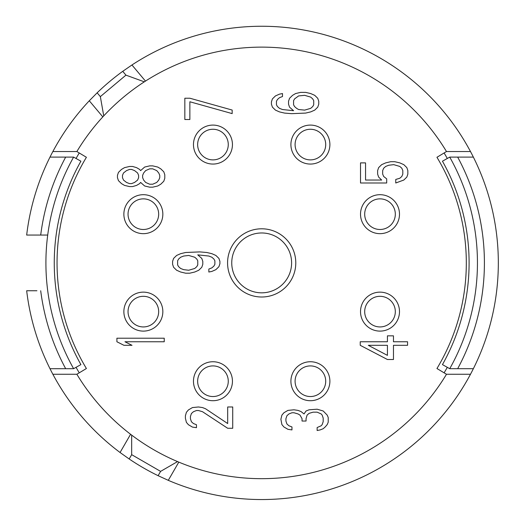 <?xml version="1.0" encoding="UTF-8"?>
<svg xmlns="http://www.w3.org/2000/svg" width="525" height="525" viewBox="0 0 525 525"><rect width="100%" height="100%" fill="white"/><g stroke="black" fill="none" stroke-linecap="round" stroke-linejoin="round"><path stroke-width="0.79" d="M76.053 158.471A212.986 212.986 0 0 1 79.255 152.972L76.867 151.535A215.768 215.768 0 0 1 446.486 151.535L470.485 151.535A236.65 236.65 0 0 0 131.946 64.982L145.471 81.099L144.322 81.834C129.393 91.514 115.868 102.861 103.74 115.887L102.815 116.891L89.289 100.774L97.145 92.807L100.347 96.62L103.74 115.887M86.408 157.283A204.632 204.632 0 0 0 86.408 368.517A204.632 204.632 0 0 1 86.408 157.283L76.867 151.535L52.867 151.535A236.65 236.65 0 0 0 49.993 157.106L53.517 157.106M89.289 100.774A236.65 236.65 0 0 0 52.867 151.535M49.993 368.701A236.65 236.65 0 0 0 52.867 374.266L76.867 374.266L79.255 372.829A212.986 212.986 0 0 1 76.053 367.329M55.191 368.694L60.421 368.694M57.238 157.106L60.578 157.106M86.408 368.517L76.867 374.266A215.768 215.768 0 0 0 446.486 374.266L436.951 368.517A204.632 204.632 0 0 0 436.951 157.283L446.486 151.535L436.951 157.283A204.632 204.632 0 0 1 436.951 368.517M295.785 262.9A34.105 34.105 0 0 0 261.68 228.795A34.105 34.105 0 0 0 227.574 262.9A34.105 34.105 0 0 0 261.68 297.006A34.105 34.105 0 0 0 295.785 262.9M232.444 144.578A19.491 19.491 0 0 0 212.953 125.088A19.491 19.491 0 0 0 193.469 144.578A19.491 19.491 0 0 0 212.953 164.062A19.491 19.491 0 0 0 232.444 144.578M329.89 144.578A19.491 19.491 0 0 0 310.4 125.088A19.491 19.491 0 0 0 290.909 144.578A19.491 19.491 0 0 0 310.4 164.062A19.491 19.491 0 0 0 329.89 144.578M399.492 214.18A19.491 19.491 0 0 0 380.002 194.69A19.491 19.491 0 0 0 360.517 214.18A19.491 19.491 0 0 0 380.002 233.664A19.491 19.491 0 0 0 399.492 214.18M399.492 311.62A19.491 19.491 0 0 0 380.002 292.136A19.491 19.491 0 0 0 360.517 311.62A19.491 19.491 0 0 0 380.002 331.111A19.491 19.491 0 0 0 399.492 311.62M329.89 381.229A19.491 19.491 0 0 0 310.4 361.738A19.491 19.491 0 0 0 290.909 381.229A19.491 19.491 0 0 0 310.4 400.713A19.491 19.491 0 0 0 329.89 381.229M232.444 381.229A19.491 19.491 0 0 0 212.953 361.738A19.491 19.491 0 0 0 193.469 381.229A19.491 19.491 0 0 0 212.953 400.713A19.491 19.491 0 0 0 232.444 381.229M162.842 214.18A19.491 19.491 0 0 0 143.351 194.69A19.491 19.491 0 0 0 123.867 214.18A19.491 19.491 0 0 0 143.351 233.664A19.491 19.491 0 0 0 162.842 214.18M162.842 311.62A19.491 19.491 0 0 0 143.351 292.136A19.491 19.491 0 0 0 123.867 311.62A19.491 19.491 0 0 0 143.351 331.111A19.491 19.491 0 0 0 162.842 311.62M208.838 272.016L211.857 271.425L215.887 269.653L218.912 266.693L219.916 263.734L219.916 261.371L218.912 258.412L215.887 255.452L211.857 253.68L206.824 252.492L199.776 251.902L185.679 252.492L180.639 253.68L176.617 255.452L173.591 258.412L172.587 261.371L172.587 264.324L173.591 267.284L176.617 270.244L180.639 272.016L185.679 273.203L189.709 273.203L194.742 272.016L198.772 270.244L201.79 267.284L202.794 264.324L202.794 261.371L201.79 258.412L197.761 254.861L208.838 256.043L211.857 257.23L213.872 259.002L214.882 260.781L214.882 264.324L213.872 266.103L211.857 267.875L208.838 269.062L208.838 272.016M140.621 182.438L144.651 185.988L149.684 187.176L152.709 187.176L157.743 185.988L160.762 184.216L163.787 181.256L164.791 178.297L164.791 174.746L163.787 171.793L160.762 168.833L157.743 167.055L152.709 165.874L149.684 165.874L144.651 167.055L140.621 170.605L139.617 169.424L136.592 167.646L132.569 166.464L129.544 166.464L124.51 167.646L121.492 169.424L118.466 172.384L117.462 175.337L117.462 177.706L118.466 180.666L121.492 183.625L124.51 185.397L129.544 186.578L132.569 186.578L136.592 185.397L139.617 183.625L140.621 182.438M360.235 345.312L387.424 359.507L393.468 359.507L393.468 345.312L407.564 345.312L407.564 341.762L393.468 341.762L393.468 335.842L387.424 335.842L387.424 341.762L360.235 341.762L360.235 345.312M189.873 98.221L184.839 98.221L184.839 119.516L189.873 119.516L189.873 101.771L232.168 113.603L232.168 110.053L189.873 98.221M386.695 178.854L383.677 176.485L382.673 174.123L382.673 170.573L383.677 168.203L385.691 166.432L388.71 165.25L393.743 164.653L399.788 166.432L401.802 168.203L402.813 170.573L402.813 174.123L401.802 176.485L399.788 178.264L395.758 179.445L395.758 182.995L403.817 180.036L406.836 177.082L407.846 174.123L407.846 170.573L406.836 167.613L403.817 164.653L399.788 162.881L394.754 161.7L390.725 161.7L385.691 162.881L381.662 164.653L378.643 167.613L377.633 170.573L377.633 174.123L378.643 177.082L381.662 180.036L365.551 180.036L365.551 162.881L360.517 162.881L360.517 182.995L386.695 182.995L386.695 178.854M227.686 428.275L232.726 428.275L232.726 406.98L227.686 406.98L227.686 423.544L205.531 408.752L202.512 407.571L198.483 406.98L192.445 407.571L188.416 409.94L186.401 412.302L185.391 415.852L185.391 418.222L186.401 422.363L188.416 424.725L192.445 427.094L196.468 427.685L196.468 424.725L193.449 423.544L191.435 421.772L190.431 418.812L190.431 416.443L191.435 413.49L193.449 411.712L196.468 410.53L198.483 410.53L202.512 411.712L227.686 428.275M323.183 410.983L317.139 409.205L309.087 409.795L306.062 410.983L304.047 413.936L301.028 411.574L298.01 410.392L293.98 409.795L287.936 410.392L283.907 412.755L281.899 415.124L280.888 419.265L281.899 424.587L283.907 426.956L287.936 429.319L291.966 429.916L291.966 426.956L288.947 425.775L286.932 423.997L285.922 421.037L285.922 418.674L286.932 415.715L288.947 413.936L291.966 412.755L293.98 412.755L298.01 413.936L300.024 415.124L302.039 418.674L302.039 421.037L306.062 421.037L306.062 418.674L307.072 415.124L309.087 413.346L313.117 412.164L317.139 412.164L321.169 413.936L322.179 415.124L323.183 418.084L323.183 421.627L322.179 424.587L321.169 425.775L317.139 427.547L317.139 430.507L320.165 429.916L323.183 428.728L325.198 426.956L327.213 424.587L328.217 422.225L328.217 417.487L327.213 415.124L323.183 410.983M164.233 338.212L116.904 338.212L116.904 341.762L123.953 345.312L132.011 345.312L124.963 341.762L164.233 341.762L164.233 338.212M295.588 93.555L292.569 95.333L289.551 98.287L288.54 101.246L288.54 104.206L289.551 107.166L293.58 110.716L282.502 109.528L279.477 108.347L277.463 106.575L276.458 104.797L276.458 101.246L277.463 99.474L279.477 97.696L282.502 96.515L282.502 93.555L279.477 94.146L275.448 95.924L272.429 98.884L271.425 101.837L271.425 104.206L272.429 107.166L275.448 110.119L279.477 111.897L284.517 113.078L291.565 113.669L305.662 113.078L310.695 111.897L314.724 110.119L317.743 107.166L318.754 104.206L318.754 101.246L317.743 98.287L314.724 95.333L310.695 93.555L305.662 92.374L300.628 92.374L295.588 93.555M158.117 475.689A236.65 236.65 0 0 1 129.183 458.981L120.061 452.504L130.587 434.28L131.67 435.107C145.871 445.823 161.162 454.657 177.548 461.593L178.808 462.118L168.289 480.342L158.117 475.689L160.604 471.378L177.548 461.593M168.289 480.342A236.65 236.65 0 0 0 470.485 374.266L446.486 374.266L444.104 372.829A212.986 212.986 0 0 0 447.307 367.329M470.485 374.266A236.65 236.65 0 0 0 470.485 151.535A236.65 236.65 0 0 1 473.366 157.106L471.083 157.106M473.366 157.106L449.728 157.106L442.45 161.201A207.414 207.414 0 0 1 442.45 364.599L449.728 368.694A215.768 215.768 0 0 0 449.728 157.106L457.675 157.106A222.731 222.731 0 0 1 457.675 368.694L473.366 368.694M444.104 152.972A212.986 212.986 0 0 1 447.307 158.471M100.347 96.62L125.941 75.141L144.322 81.834M125.941 75.141L122.738 71.328L131.946 64.982M97.145 92.807A236.65 236.65 0 0 1 122.738 71.328M49.993 157.106A236.65 236.65 0 0 0 26.67 235.062L40.701 235.062C44.172 207.644 52.5 181.663 65.677 157.106L49.993 157.106A236.65 236.65 0 0 0 26.67 235.062L47.709 235.062M214.351 31.034L219.916 29.964M303.443 29.964L309.008 31.034M65.677 157.106L73.625 157.106A215.768 215.768 0 0 0 73.625 368.694L80.903 364.599A207.414 207.414 0 0 1 80.903 161.201L73.625 157.106M36.921 290.745L26.67 290.745A236.65 236.65 0 0 0 49.993 368.694M49.987 368.701L65.671 368.701C52.572 344.361 44.244 318.373 40.694 290.745M52.867 374.266A236.65 236.65 0 0 0 120.061 452.504M228.27 144.578A15.31 15.31 0 0 0 212.953 129.262A15.31 15.31 0 0 0 197.643 144.578A15.31 15.31 0 0 0 212.953 159.889A15.31 15.31 0 0 0 228.27 144.578M325.71 144.578A15.31 15.31 0 0 0 310.4 129.262A15.31 15.31 0 0 0 295.089 144.578A15.31 15.31 0 0 0 310.4 159.889A15.31 15.31 0 0 0 325.71 144.578M395.318 214.18A15.31 15.31 0 0 0 380.002 198.863A15.31 15.31 0 0 0 364.691 214.18A15.31 15.31 0 0 0 380.002 229.491A15.31 15.31 0 0 0 395.318 214.18M395.318 311.62A15.31 15.31 0 0 0 380.002 296.31A15.31 15.31 0 0 0 364.691 311.62A15.31 15.31 0 0 0 380.002 326.937A15.31 15.31 0 0 0 395.318 311.62M325.71 381.229A15.31 15.31 0 0 0 310.4 365.912A15.31 15.31 0 0 0 295.089 381.229A15.31 15.31 0 0 0 310.4 396.539A15.31 15.31 0 0 0 325.71 381.229M228.27 381.229A15.31 15.31 0 0 0 212.953 365.912A15.31 15.31 0 0 0 197.643 381.229A15.31 15.31 0 0 0 212.953 396.539A15.31 15.31 0 0 0 228.27 381.229M158.668 214.18A15.31 15.31 0 0 0 143.351 198.863A15.31 15.31 0 0 0 128.041 214.18A15.31 15.31 0 0 0 143.351 229.491A15.31 15.31 0 0 0 158.668 214.18M158.668 311.62A15.31 15.31 0 0 0 143.351 296.31A15.31 15.31 0 0 0 128.041 311.62A15.31 15.31 0 0 0 143.351 326.937A15.31 15.31 0 0 0 158.668 311.62M291.605 262.9A29.932 29.932 0 0 0 261.68 232.969A29.932 29.932 0 0 0 231.748 262.9A29.932 29.932 0 0 0 261.68 292.832A29.932 29.932 0 0 0 291.605 262.9M65.671 368.701L73.625 368.694M160.604 471.378L131.67 454.67L131.67 435.107M131.67 454.67L129.183 458.981M457.675 368.694L449.728 368.694M188.698 255.452L194.742 257.23L196.757 259.002L197.761 260.781L197.761 264.922L196.757 266.693L194.742 268.472L188.698 270.244L183.665 269.653L180.639 268.472L178.631 266.693L177.621 264.922L177.621 260.781L178.631 259.002L180.639 257.23L183.665 256.043L188.698 255.452M159.757 177.706L158.747 180.075L156.732 182.438L152.709 184.216L149.684 184.216L145.655 182.438L143.647 180.075L142.636 177.706L142.636 175.337L143.647 172.974L145.655 170.605L149.684 168.833L152.709 168.833L156.732 170.605L158.747 172.974L159.757 175.337L159.757 177.706M122.496 175.337L123.5 172.974L126.525 170.605L129.544 169.424L131.558 169.424L134.577 170.605L137.602 172.974L138.607 175.337L138.607 177.706L137.602 180.075L134.577 182.438L131.558 183.625L129.544 183.625L126.525 182.438L123.5 180.075L122.496 177.706L122.496 175.337M387.424 355.366L368.294 345.312L387.424 345.312L387.424 355.366M298.613 95.924L304.658 95.333L310.695 97.105L312.71 98.884L313.72 100.656L313.72 104.797L312.71 106.575L310.695 108.347L304.658 110.119L298.613 109.528L296.599 108.347L294.584 106.575L293.58 104.797L293.58 100.656L294.584 98.884L298.613 95.924"/></g></svg>
